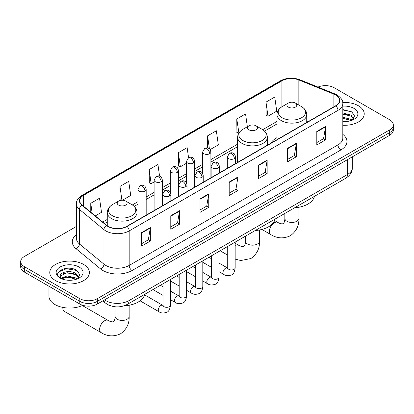 <?xml version="1.0" encoding="UTF-8"?>
<svg xmlns="http://www.w3.org/2000/svg" width="414" height="414" viewBox="0 0 414 414"><rect width="100%" height="100%" fill="white"/><g stroke="black" fill="none" stroke-linecap="round" stroke-linejoin="round"><path stroke-width="0.62" d="M237.631 160.353A21.89 12.637 0 0 0 235.576 161.615M276.997 137.624A21.89 12.637 0 0 0 270.989 143.104M111.288 306.039A12.389 7.152 180 0 1 106.284 303.695M76.435 226.427L24.328 256.509A12.389 7.152 0 0 0 20.7 261.57L20.7 266.963A12.389 7.152 0 0 0 24.328 272.024L79.814 304.057A12.389 7.152 0 0 0 97.337 304.057L389.672 135.28A12.389 7.152 0 0 0 393.3 130.224L393.3 127.528A12.389 7.152 0 0 1 389.672 132.583A12.389 7.152 0 0 0 393.3 127.528L393.3 124.826A12.389 7.152 0 0 0 389.672 119.77L334.186 87.737A12.389 7.152 0 0 0 317.988 87.069M20.7 261.57A12.389 7.152 0 0 0 24.328 266.626L79.814 298.665A12.389 7.152 0 0 0 97.337 298.665L97.337 301.361L389.672 132.583L97.337 301.361A12.389 7.152 0 0 1 79.814 301.361A12.389 7.152 0 0 0 97.337 301.361L97.337 304.057M24.328 266.626L24.328 269.328L79.814 301.361L24.328 269.328A12.389 7.152 0 0 1 20.7 264.267A12.389 7.152 0 0 0 24.328 269.328L24.328 272.024M358.421 105.777A19.825 11.447 0 0 0 342.74 102.465A19.825 11.447 0 0 1 358.421 105.777A19.825 11.447 0 0 1 364.227 113.871A19.825 11.447 0 0 0 358.421 105.777M83.612 264.437A19.825 11.447 0 0 0 62.007 261.953A19.825 11.447 0 0 0 49.773 272.531A19.825 11.447 0 0 0 55.579 280.62A19.825 11.447 0 0 0 77.18 283.104A19.825 11.447 0 0 0 89.419 272.531A19.825 11.447 0 0 0 83.612 264.437A19.825 11.447 0 0 0 62.007 261.953A19.825 11.447 0 0 0 49.773 272.531A19.825 11.447 0 0 0 55.579 280.62A19.825 11.447 0 0 0 77.18 283.104A19.825 11.447 0 0 0 89.419 272.531A19.825 11.447 0 0 0 83.612 264.437M335.645 94.982A13.217 7.628 180 0 1 339.516 100.379A13.217 7.628 180 0 1 335.645 105.777L126.834 226.329A13.217 7.628 180 0 1 106.662 225.309L82.127 205.08A13.217 7.628 180 0 1 79.736 200.702A13.217 7.628 180 0 1 83.607 195.31L281.913 80.818A13.217 7.628 180 0 1 298.841 79.964L333.881 94.128A13.217 7.628 180 0 1 335.645 94.982M335.878 94.847A13.548 7.819 0 0 0 334.067 93.973L299.027 79.809A13.548 7.819 0 0 0 281.68 80.683L83.374 195.175A13.548 7.819 0 0 0 81.858 205.189L106.393 225.418A13.548 7.819 0 0 0 127.067 226.463L335.878 105.912A13.548 7.819 0 0 0 335.878 94.847M141.583 232.621L141.583 246.107L150.344 241.051L150.344 227.56L141.583 232.621M141.583 243.717L148.331 239.82L150.308 228.011A3.302 1.91 -120 0 0 150.344 227.56M148.274 239.851L150.344 241.051M170.785 215.756L170.785 229.247L179.547 224.191L179.547 210.7L170.785 215.756M170.785 226.856L177.534 222.96L179.51 211.15A3.302 1.91 -120 0 0 179.547 210.7M177.477 222.991L179.547 224.191M199.993 198.896L199.993 212.387L208.754 207.326L208.754 193.84L199.993 198.896M199.993 209.991L206.741 206.1L208.718 194.285A3.302 1.91 -120 0 0 208.754 193.84M206.679 206.131L208.754 207.326M316.808 131.455L316.808 144.941L325.57 139.885L325.57 126.394L316.808 131.455M316.808 142.551L323.557 138.654L325.533 126.844A3.302 1.91 -120 0 0 325.57 126.394M323.494 138.69L325.57 139.885M287.601 148.316L287.601 161.807L296.362 156.746L296.362 143.26L287.601 148.316M287.601 159.411L294.349 155.514L296.331 143.705A3.302 1.91 -120 0 0 296.362 143.26M294.292 155.55L296.362 156.746M258.398 165.176L258.398 178.667L267.159 173.606L267.159 160.12L258.398 165.176M258.398 176.271L265.146 172.374L267.123 160.565A3.302 1.91 -120 0 0 267.159 160.12M265.089 172.41L267.159 173.606M229.196 182.036L229.196 195.527L237.957 190.466L237.957 176.98L229.196 182.036M229.196 193.131L235.944 189.234L237.921 177.425A3.302 1.91 -120 0 0 237.957 176.98M235.882 189.27L237.957 190.466M342.818 125.276A19.825 11.447 0 0 0 364.227 113.871A19.825 11.447 0 0 1 342.818 125.276M97.337 298.665L389.672 129.887A12.389 7.152 0 0 0 393.3 124.826M122.456 200.221L130.71 195.455L128.733 181.363L119.972 186.419L120.112 199.827M95.272 215.917L101.508 212.315L99.531 198.223L90.769 203.279L90.769 212.206M210.121 149.609L218.323 144.874L216.346 130.783L207.585 135.839L207.585 147.974M247.349 126.741L245.549 113.917L236.787 118.978L236.927 132.387M265.99 102.118L267.972 116.21L276.733 111.154L274.751 97.057L265.99 102.118L266.135 115.522M159.571 176.141L157.936 164.503L149.175 169.559L149.319 182.967M188.561 157.765L187.144 147.643L178.382 152.699L178.522 166.107M178.382 152.699L180.359 166.79L186.455 163.271M180.359 166.79L178.382 166.055M207.585 135.839L209.412 148.854M236.787 118.978L238.909 132.987M238.764 133.07L236.787 132.33M267.972 116.21L265.99 115.47M149.175 169.559L151.151 183.656L154.101 181.953M151.151 183.656L149.175 182.916M121.271 200.262L119.972 199.776M119.972 186.419L121.907 200.221M90.769 203.279L92.182 213.37M342.818 121.499L345.281 121.628M342.818 117.219L351.005 119.372L352.097 120.251M342.818 118.29L351.201 120.577M342.818 112.934L351.005 115.092L353.685 118.797M342.818 114.005L351.005 116.163L353.473 119.072M342.818 121.587A13.465 7.773 0 0 0 353.923 119.367A13.465 7.773 0 0 0 353.923 108.37A13.465 7.773 0 0 0 342.818 106.15M352.417 120.117L354.524 115.977L351.859 111.956L342.818 109.55M342.818 109.964L351.672 111.832M342.818 114.248L348.691 114.983M342.818 118.533L348.691 119.263M288.361 107.107A4.958 2.862 0 0 0 295.373 107.107A4.958 2.862 0 0 0 295.373 103.06L301.527 106.615A13.657 7.887 0 0 1 301.527 117.767A13.657 7.887 0 0 1 282.208 117.767A13.657 7.887 0 0 1 282.208 106.615C278.845 108.613 277.111 111.262 276.997 114.575A14.868 8.585 0 0 0 281.354 120.645A14.868 8.585 0 0 0 297.557 122.503A14.868 8.585 0 0 0 306.733 114.575C306.624 111.262 304.89 108.613 301.527 106.615L295.373 103.06A4.958 2.862 0 0 0 288.361 103.06A4.958 2.862 0 0 0 288.361 107.107M294.597 207.802A22.713 13.113 0 0 0 314.417 196.36M248.995 129.836A4.958 2.862 0 0 0 256.002 129.836A4.958 2.862 0 0 0 256.002 125.789L262.16 129.344A13.657 7.887 0 0 1 262.16 140.496A13.657 7.887 0 0 1 242.842 140.496A13.657 7.887 0 0 1 242.842 129.344C239.478 131.341 237.739 133.991 237.631 137.303A14.868 8.585 0 0 0 241.988 143.373A14.868 8.585 0 0 0 258.191 145.231A14.868 8.585 0 0 0 267.366 137.303C267.258 133.991 265.524 131.341 262.16 129.344L256.002 125.789A4.958 2.862 0 0 0 248.995 125.789A4.958 2.862 0 0 0 248.995 129.836M255.231 230.531A22.713 13.113 0 0 0 275.051 219.089M62.887 307.411A7.022 4.052 120 0 0 62.85 308.125A7.022 4.052 120 0 0 64.305 311.338L101.099 332.582A7.022 4.052 -60 0 1 100.022 326.956A7.022 4.052 -60 0 1 104.613 320.767A7.022 4.052 -60 0 1 108.121 320.42C108.515 320.772 111.206 321.988 112.753 321.854L114.036 321.114C114.926 319.841 115.216 316.896 115.113 316.384A7.022 4.052 180 0 0 117.167 319.251A7.022 4.052 180 0 0 127.098 319.251A7.022 4.052 180 0 0 129.152 316.384C129.453 323.65 126.575 329.461 120.51 333.808C113.715 336.882 107.247 336.473 101.099 332.582M118.627 205.101A4.958 2.862 0 0 0 125.639 205.101A4.958 2.862 0 0 0 125.639 201.054L131.792 204.609A13.657 7.887 0 0 1 131.792 215.761A13.657 7.887 0 0 1 112.473 215.761A13.657 7.887 0 0 1 112.473 204.609C109.11 206.607 107.376 209.261 107.267 212.568A14.868 8.585 0 0 0 111.62 218.639A14.868 8.585 0 0 0 127.822 220.502A14.868 8.585 0 0 0 137.003 212.568C136.889 209.261 135.155 206.607 131.792 204.609L125.639 201.054A4.958 2.862 0 0 0 118.627 201.054A4.958 2.862 0 0 0 118.627 205.101M124.014 305.848A22.713 13.113 0 0 0 144.683 294.354M48.945 286.234L48.945 296.134A20.648 11.923 0 0 0 54.995 304.564A20.648 11.923 0 0 0 82.764 305.32M67.358 280.195L70.468 280.283M61.168 278.218L67.182 275.926L76.197 278.032L77.283 278.907M61.722 278.798L67.182 276.997L76.388 279.238M61.262 278.632L60.299 276.371A9.336 5.387 0 0 0 61.805 278.87M78.877 277.458L76.197 273.752C70.592 269.571 59.067 272.153 60.299 276.371L60.263 275.962M60.32 276.505L60.579 275.812L67.182 272.712L76.197 274.824L78.665 277.732M77.604 278.777L79.716 274.637L77.045 270.616C67.601 263.827 50.813 272.774 60.506 278.26L60.987 278.555M79.115 267.03A13.465 7.773 0 0 0 60.077 267.03A13.465 7.773 0 0 0 60.077 278.027A13.465 7.773 0 0 0 79.115 278.027A13.465 7.773 0 0 0 79.115 267.03M58.54 271.967L66.447 268.722L76.864 270.492M63.477 273.54L66.447 273.002L73.883 273.644M63.477 277.825L66.447 277.287L73.883 277.923M104.551 299.896A16.519 9.538 0 0 0 105.663 300.6A16.519 9.538 0 0 0 129.023 300.6L347.47 174.485A16.519 9.538 0 0 0 352.309 167.737C352.433 171.841 350.249 175.35 345.762 178.263L127.315 304.383A8.259 4.771 60 0 0 129.023 300.6L129.023 285.764M347.47 159.644L347.47 174.485A8.259 4.771 60 0 1 345.762 178.263M103.883 300.279A8.259 5.527 129.5 0 0 105.322 302.965L102.812 300.895M389.672 135.28L389.672 129.887M79.814 304.057L79.814 298.665M342.818 134.369A20.648 11.923 180 0 1 340.898 149.951L132.092 270.508A4.13 2.386 60 0 1 129.173 265.446L337.979 144.895A16.519 9.538 0 0 0 342.818 138.147L342.818 103.619A16.519 9.538 180 0 1 337.979 110.362A4.13 2.386 -120 0 0 335.878 105.912M132.092 270.508A20.648 11.923 180 0 1 102.889 270.508A20.648 11.923 180 0 1 100.576 268.914L76.036 248.685A20.648 11.923 180 0 1 76.435 234.691M105.808 265.446A16.519 9.538 0 0 0 129.173 265.446L129.173 230.914A16.519 9.538 180 0 1 103.955 229.641L79.421 209.412A16.519 9.538 180 0 1 76.435 203.942L76.435 238.474A16.519 9.538 0 0 0 79.421 243.944L103.955 264.173A16.519 9.538 0 0 0 105.808 265.446M342.818 103.619C343.372 101.037 341.472 98.159 337.125 94.982L334.952 93.926A4.13 1.935 112 0 0 334.067 93.973M334.952 93.926L299.912 79.762C293.071 77.34 286.576 77.692 280.433 80.818A4.13 2.386 60 0 1 281.68 80.683M83.374 195.175A4.13 2.386 -120 0 0 82.127 195.304C77.842 198.389 75.943 201.266 76.435 203.942M81.858 205.189A4.13 2.763 129.5 0 0 79.421 209.412L79.421 243.944A4.13 2.763 -50.5 0 1 76.036 248.685M299.912 79.762A4.13 1.935 112 0 0 299.027 79.809M106.393 225.418A4.13 2.763 129.5 0 0 103.955 229.641L103.955 264.173A4.13 2.763 -50.5 0 1 100.576 268.914M127.067 226.463A4.13 2.386 60 0 1 129.173 230.914L337.979 110.362L337.979 144.895A4.13 2.386 60 0 0 340.898 149.951M83.607 195.31L83.607 206.301M333.881 94.128L333.881 106.796M298.841 79.964L298.841 105.063M308.306 121.561L306.733 120.924M281.913 80.818L281.913 106.791M276.997 121.426L262.709 129.675M237.631 144.155L210.897 159.587M202.637 164.358L194.72 168.928M186.455 173.699L178.537 178.268M170.278 183.04L162.36 187.609M154.101 192.381L146.178 196.95M137.919 201.721L132.34 204.94M107.267 219.42L102.708 222.049M229.196 182.465L237.921 177.425M258.398 165.605L267.123 160.565M287.601 148.745L296.331 143.705M316.808 131.88L325.533 126.844M199.993 199.325L208.718 194.285M170.785 216.186L179.51 211.15M141.583 233.046L150.308 228.011M298.887 207.259L298.887 218.39A7.022 4.052 180 0 1 296.833 221.257A7.022 4.052 180 0 1 286.902 221.257A7.022 4.052 180 0 1 284.848 218.39C284.951 218.902 284.661 221.847 283.771 223.12L282.488 223.86C280.94 223.995 278.244 222.773 277.856 222.427L274.601 220.548M298.887 218.39C299.187 225.656 296.305 231.462 290.245 235.814C283.45 238.888 276.982 238.48 270.834 234.588A7.022 4.052 -60 0 1 269.757 228.963A7.022 4.052 -60 0 1 274.342 222.773A7.022 4.052 -60 0 1 277.856 222.427M259.521 229.987L259.521 241.119A7.022 4.052 180 0 1 257.467 243.986A7.022 4.052 180 0 1 247.536 243.986A7.022 4.052 180 0 1 245.476 241.119C245.585 241.631 245.295 244.57 244.405 245.849L243.121 246.589C241.574 246.723 238.878 245.502 238.49 245.155L235.162 243.235M235.162 245.398A7.022 4.052 -60 0 1 238.49 245.155M234.365 158.619A4.13 2.386 0 0 0 235.576 156.932C234.919 154.541 234.267 153.371 233.615 153.418C232.42 152.575 231.007 152.554 229.377 153.356A4.13 2.386 60 0 1 231.442 153.558A4.13 2.386 -120 0 1 234.365 158.619A4.13 2.386 0 0 1 228.523 158.619A4.13 2.386 0 0 1 227.312 156.932L229.377 153.356M218.98 271.651L223.746 274.399A3.716 2.148 -60 0 1 223.177 271.424A3.716 2.148 -60 0 1 225.604 268.148A3.716 2.148 -60 0 1 225.77 268.055A3.716 2.148 -60 0 1 227.462 267.961L218.98 263.066M227.938 268.339L227.607 268.614L227.726 267.811A3.716 2.148 -0 0 0 228.818 269.328A3.716 2.148 -0 0 0 233.9 269.421A3.716 2.148 -0 0 0 235.162 267.811C234.65 272.127 233.315 274.534 231.152 275.041C228.047 275.988 225.573 275.771 223.746 274.399M218.183 167.96A4.13 2.386 0 0 0 219.394 166.273C218.742 163.882 218.085 162.712 217.433 162.759C216.237 161.915 214.825 161.895 213.2 162.697A4.13 2.386 60 0 1 215.264 162.899A4.13 2.386 -120 0 1 218.183 167.96A4.13 2.386 0 0 1 212.346 167.96A4.13 2.386 0 0 1 211.135 166.273L213.2 162.697M202.803 280.992L207.564 283.74A3.716 2.148 -60 0 1 206.995 280.764A3.716 2.148 -60 0 1 209.422 277.489A3.716 2.148 -60 0 1 209.587 277.396A3.716 2.148 -60 0 1 211.285 277.302L202.803 272.407M211.761 277.68L211.43 277.954L211.549 277.152A3.716 2.148 -0 0 0 212.636 278.669A3.716 2.148 -0 0 0 217.723 278.762A3.716 2.148 -0 0 0 218.98 277.152C218.473 281.468 217.138 283.875 214.969 284.382C211.864 285.329 209.396 285.111 207.564 283.74M202.006 177.301A4.13 2.386 0 0 0 203.217 175.614C202.56 173.223 201.908 172.053 201.256 172.1C200.06 171.256 198.648 171.236 197.023 172.038A4.13 2.386 60 0 1 199.087 172.24A4.13 2.386 -120 0 1 202.006 177.301A4.13 2.386 0 0 1 196.164 177.301A4.13 2.386 0 0 1 194.958 175.614L197.023 172.038M186.626 290.333L191.387 293.081A3.716 2.148 -60 0 1 190.818 290.105A3.716 2.148 -60 0 1 193.245 286.83A3.716 2.148 -60 0 1 193.41 286.736A3.716 2.148 -60 0 1 195.103 286.643L186.626 281.748M195.584 287.021L195.248 287.295L195.367 286.493A3.716 2.148 -0 0 0 196.459 288.009A3.716 2.148 -0 0 0 201.546 288.103A3.716 2.148 -0 0 0 202.803 286.493C202.291 290.809 200.956 293.215 198.792 293.723C195.687 294.67 193.219 294.452 191.387 293.081M185.829 186.642A4.13 2.386 0 0 0 187.035 184.954C186.383 182.564 185.731 181.394 185.079 181.441C183.878 180.597 182.47 180.576 180.84 181.379A4.13 2.386 60 0 1 182.905 181.58A4.13 2.386 -120 0 1 185.829 186.642A4.13 2.386 0 0 1 179.986 186.642A4.13 2.386 0 0 1 178.776 184.954L180.84 181.379M170.444 299.674L175.205 302.422A3.716 2.148 -60 0 1 174.636 299.446A3.716 2.148 -60 0 1 177.068 296.17A3.716 2.148 -60 0 1 177.233 296.077A3.716 2.148 -60 0 1 178.926 295.984L170.444 291.089M179.402 296.362L179.071 296.636L179.19 295.834A3.716 2.148 -0 0 0 180.276 297.35A3.716 2.148 -0 0 0 185.363 297.443A3.716 2.148 -0 0 0 186.626 295.834C186.114 300.15 184.779 302.556 182.615 303.064C179.505 304.011 177.037 303.793 175.205 302.422M169.647 195.982A4.13 2.386 0 0 0 170.858 194.295C170.206 191.905 169.549 190.735 168.896 190.782C167.701 189.938 166.288 189.917 164.663 190.719A4.13 2.386 60 0 1 166.728 190.921A4.13 2.386 -120 0 1 169.647 195.982A4.13 2.386 0 0 1 163.809 195.982A4.13 2.386 0 0 1 162.598 194.295L164.663 190.719M140.077 300.823L159.028 311.763A3.716 2.148 -60 0 1 158.458 308.787A3.716 2.148 -60 0 1 160.886 305.511A3.716 2.148 -60 0 1 161.051 305.418A3.716 2.148 -60 0 1 162.743 305.325L144.569 294.83M163.225 305.703L162.893 305.977L163.012 305.17A3.716 2.148 -0 0 0 164.099 306.691A3.716 2.148 -0 0 0 169.186 306.784A3.716 2.148 -0 0 0 170.444 305.17C169.937 309.491 168.596 311.897 166.433 312.404C163.328 313.351 160.86 313.134 159.028 311.763M209.686 153.708A4.13 2.386 0 0 0 210.897 152.026C210.24 149.635 209.587 148.466 208.935 148.512C207.74 147.669 206.327 147.648 204.702 148.45A4.13 2.386 60 0 1 206.767 148.652A4.13 2.386 -120 0 1 209.686 153.708A4.13 2.386 0 0 1 203.848 153.708A4.13 2.386 0 0 1 202.637 152.026L204.702 148.45M193.509 163.049A4.13 2.386 0 0 0 194.72 161.367C194.062 158.976 193.41 157.806 192.758 157.853C191.563 157.009 190.15 156.989 188.52 157.791A4.13 2.386 60 0 1 190.585 157.993A4.13 2.386 -120 0 1 193.509 163.049A4.13 2.386 0 0 1 187.666 163.049A4.13 2.386 0 0 1 186.455 161.367L188.52 157.791M177.327 172.39A4.13 2.386 0 0 0 178.537 170.708C177.885 168.317 177.228 167.147 176.576 167.194C175.381 166.35 173.973 166.33 172.343 167.132A4.13 2.386 60 0 1 174.408 167.334A4.13 2.386 -120 0 1 177.327 172.39A4.13 2.386 0 0 1 171.489 172.39A4.13 2.386 0 0 1 170.278 170.708L172.343 167.132M161.149 181.73A4.13 2.386 0 0 0 162.36 180.049C161.703 177.658 161.051 176.488 160.399 176.535C159.204 175.691 157.791 175.671 156.166 176.473A4.13 2.386 60 0 1 158.231 176.674A4.13 2.386 -120 0 1 161.149 181.73A4.13 2.386 0 0 1 155.307 181.73A4.13 2.386 0 0 1 154.101 180.049L156.166 176.473M144.972 191.071A4.13 2.386 0 0 0 146.178 189.389C145.526 186.999 144.874 185.829 144.222 185.876C143.027 185.032 141.614 185.011 139.984 185.814A4.13 2.386 60 0 1 142.049 186.015A4.13 2.386 -120 0 1 144.972 191.071A4.13 2.386 0 0 1 139.13 191.071A4.13 2.386 0 0 1 137.919 189.389L139.984 185.814M127.315 304.383C120.665 307.721 114.021 307.721 107.371 304.383L105.322 302.965M352.309 167.737L352.309 156.854M280.433 80.818L82.127 195.304M276.997 123.941L264.556 131.124M237.631 146.665L210.897 162.102M202.637 166.873L194.72 171.443M186.455 176.214L178.537 180.783M170.278 185.555L162.36 190.124M154.101 194.896L146.178 199.465M137.919 204.237L134.188 206.389M107.267 221.935L104.504 223.529M270.834 234.588L261.927 229.444M306.733 122.466L306.733 114.575M276.997 139.632L276.997 114.575M288.361 103.06L282.208 106.615M284.848 213.433L284.848 218.39M259.521 241.119C259.821 248.384 256.939 254.191 250.879 258.543L240.772 260.53L235.162 259.107M227.726 255.159L220.155 250.786M267.366 145.195L267.366 137.303M237.631 162.36L237.631 137.303M248.995 125.789L242.842 129.344M245.476 236.161L245.476 241.119M62.85 307.4L62.85 308.125M129.152 305.253L129.152 316.384M137.003 220.46L137.003 212.568M107.267 225.77L107.267 212.568M118.627 201.054L112.473 204.609M108.121 320.42L82.319 305.527M115.113 306.774L115.113 316.384M235.162 242.118L235.162 267.811M235.576 163.551L235.576 156.932M211.549 267.356L202.803 262.31M227.726 246.413L227.726 267.811M227.312 168.317L227.312 156.932M211.549 258.776L208.93 257.265M218.98 251.458L218.98 277.152M219.394 172.892L219.394 166.273M195.367 276.697L186.626 271.651M211.549 255.754L211.549 277.152M211.135 177.658L211.135 166.273M195.367 268.117L192.753 266.606M202.803 260.799L202.803 286.493M203.217 182.232L203.217 175.614M179.19 286.038L170.444 280.992M195.367 265.095L195.367 286.493M194.958 186.999L194.958 175.614M179.19 277.458L176.571 275.947M186.626 270.14L186.626 295.834M187.035 191.573L187.035 184.954M163.012 295.379L152.957 289.577M179.19 274.435L179.19 295.834M178.776 196.339L178.776 184.954M163.012 286.798L160.394 285.287M170.444 279.481L170.444 305.17M170.858 200.914L170.858 194.295M163.012 283.776L163.012 305.17M162.598 205.68L162.598 194.295M210.897 177.797L210.897 152.026M202.637 173.502L202.637 152.026M194.72 187.138L194.72 161.367M186.455 182.843L186.455 161.367M178.537 196.479L178.537 170.708M170.278 192.184L170.278 170.708M162.36 205.82L162.36 180.049M154.101 210.586L154.101 180.049M146.178 215.161L146.178 189.389M137.919 219.927L137.919 189.389"/></g></svg>
